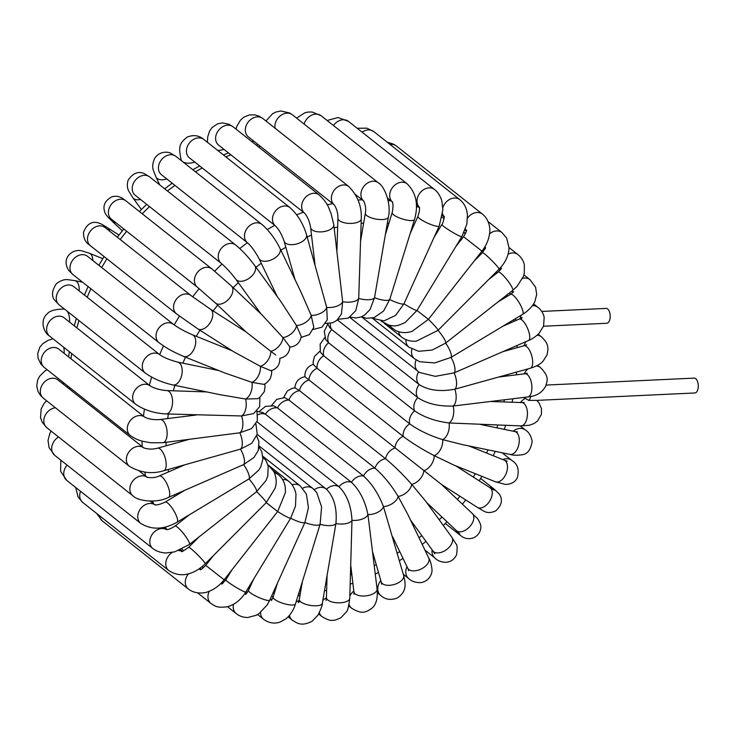 <?xml version="1.0" encoding="UTF-8"?>
<svg xmlns="http://www.w3.org/2000/svg" width="735" height="735" viewBox="0 0 735 735"><rect width="100%" height="100%" fill="white"/><g stroke="black" fill="none" stroke-linecap="round" stroke-linejoin="round"><path stroke-width="1.1" d="M524.193 397.396A7.433 3.73 -92.7 0 0 524.367 397.856L528.713 400.382A7.433 3.73 -92.7 0 0 530.707 396.468M536.624 400.354L528.713 400.382M546.197 385.057L694.18 378.112A7.433 3.73 87.3 0 1 695.705 378.663A7.433 3.73 87.3 0 1 698.25 386.886A7.433 3.73 87.3 0 1 694.878 392.968L536.504 400.4M543.514 326.23L606.807 323.262A7.433 3.73 -92.7 0 0 610.179 317.189A7.433 3.73 -92.7 0 0 607.634 308.966A7.433 3.73 -92.7 0 0 606.109 308.415L541.723 311.438M350.062 317.116L356.126 317.961L360.949 316.969L364.542 315.122L370.027 309.564L374.528 297.693L388.374 217.091C391.534 204.321 384.57 186.194 378.433 182.896A11.687 9.252 -51.6 0 0 364.055 186.148A11.687 9.252 -51.6 0 0 363.678 201.004L355.363 194.435M385.361 234.695L392.214 212.562A11.687 3.124 17.2 0 0 402.091 218.892A11.687 3.124 17.2 0 0 414.448 219.664A11.687 3.124 17.2 0 0 414.531 219.471L389.734 299.485L383.56 311.061L374.124 317.575L366.673 318.31L361.418 316.785M336.924 251.021L337.916 218.185A11.687 4.879 1.7 0 0 348.528 223.367A11.687 4.879 1.7 0 0 361.106 219.664A11.687 4.879 1.7 0 0 361.271 218.892L358.717 298.438L355.786 310.675L348.316 318.126L338.008 319.302M314.975 264.315L310.611 227.574A11.687 5.595 -6.8 0 0 317.704 231.791A11.687 5.595 -6.8 0 0 333.809 224.818L342.648 301.69L341.408 314.157L336.786 320.414L332.67 322.738L325.577 323.428M410.231 233.372L417.921 216.384A11.687 2.141 24.4 0 0 427.485 223.063A11.687 2.141 24.4 0 0 439.172 226.095A11.687 2.141 24.4 0 0 439.208 226.022L403.984 303.766L395.623 315.379L383.936 320.919L371.837 318.154M434.091 237.313L441.882 224.506A11.687 1.102 31.3 0 0 448.846 229.981A11.687 1.102 31.3 0 0 461.846 236.642L416.975 310.436L405.297 322.399C394.906 327.424 393.739 325.66 389.118 325.274L381.116 321.057M455.792 246.592L463.555 236.698L481.939 251.122L428.413 319.358L412.096 331.338C406.244 333.258 400.74 332.964 395.559 330.456L388.117 324.999M474.25 260.925L482.482 252.665A11.687 1.02 44.9 0 1 491.393 260.107A11.687 1.02 44.9 0 1 499.037 269.148A11.687 1.02 44.9 0 1 499.028 269.166L438.032 330.327L416.332 341.169C410.727 341.619 405.803 340.241 401.576 337.043L384.194 323.281M488.6 279.622L498.257 272.033A11.687 2.067 51.8 0 1 506.975 279.778A11.687 2.067 51.8 0 1 512.745 290.353A11.687 2.067 51.8 0 1 512.699 290.398L445.63 343.098L432.18 350.025L418.674 351.312L408.945 347.186L373.444 319.091M498.275 301.736L510.568 294.34A11.687 3.059 59 0 1 519.02 302.462A11.687 3.059 59 0 1 522.769 314.24A11.687 3.059 59 0 1 522.613 314.36L451.033 357.385L434.697 362.952L419.639 361.703L414.503 358.753L361.537 316.84M503.052 326.129L519.176 319.1A11.687 3.987 66.5 0 1 525.773 324.815A11.687 3.987 66.5 0 1 528.511 340.516L454.111 372.875L435.258 376.348L419.474 372.461L349.713 317.345M503.098 351.587L523.936 345.762A11.687 4.823 74.4 0 1 530.201 351.596A11.687 4.823 74.4 0 1 530.22 368.272L454.809 389.21C440.338 391.948 428.45 390.395 419.152 384.561L337.411 319.881M526.232 373.996L527.252 373.233L524.762 373.775A11.687 5.549 82.9 0 1 530.541 379.71A11.687 5.549 82.9 0 1 527.941 396.918A11.687 5.549 82.9 0 1 527.675 396.964L453.109 406.032C438.859 406.538 427.099 403.754 417.82 397.672L331.779 329.583L329.629 327.424L327.58 323.593M523.072 402.918L524.165 402.449L521.675 402.56A11.687 6.156 91.9 0 1 526.242 406.868A11.687 6.156 91.9 0 1 526.793 408.513A11.687 6.156 91.9 0 1 526.425 420.227A11.687 6.156 91.9 0 1 520.894 425.914L449.039 422.965C435.34 421.219 423.875 417.195 414.65 410.874L328.609 342.776L325.743 339.653L324.264 331.522L327.764 324.062M480.947 424.564L514.748 431.528A11.687 6.624 101.6 0 1 519.204 442.047A11.687 6.624 101.6 0 1 512.69 454.046A11.687 6.624 101.6 0 1 510.026 454.405L462.453 444.611L442.7 439.631C429.846 435.68 418.849 430.416 409.707 423.856L323.676 355.768L320.341 352.129L320.166 344.081L324.852 337.54M468.893 445.934L504.081 460.082A11.687 6.937 111.9 0 1 507.04 470.767A11.687 6.937 111.9 0 1 498.964 481.682A11.687 6.937 111.9 0 1 495.362 481.765L454.074 465.163L434.229 455.654C422.496 449.572 412.124 443.141 403.111 436.351L317.07 368.253L313.386 364.578L313.11 361.822L314.525 356.346L320.028 351.091M455.691 465.806L489.868 487.627A11.687 7.102 122.6 0 1 491.173 498.174A11.687 7.102 122.6 0 1 481.848 507.738A11.687 7.102 122.6 0 1 477.291 507.325L441.652 484.567L304.86 376.688C298.722 378.056 295.378 381.869 294.836 388.135M410.498 520.04L432.897 550.919A11.687 6.955 144 0 0 443.949 551.222A11.687 6.955 144 0 0 452.613 540.776A11.687 6.955 144 0 0 451.814 537.202L425.822 501.362L411.701 484.383C402.955 474.488 394.245 465.935 385.553 458.732L299.512 390.643L295.093 387.869L292.337 388.264L287.376 390.937L283.609 397.552M392.609 536.752L407.668 568.1A11.687 6.652 154.3 0 0 414.329 570.865A11.687 6.652 154.3 0 0 425.537 566.097A11.687 6.652 154.3 0 0 428.725 557.984L407.851 514.518L398.14 496.437C391.204 484.944 383.477 475.508 374.988 468.131L288.947 400.033L284.61 397.617L276.764 399.371L271.564 405.5M372.709 552.178L381.143 581.771A11.687 6.192 164.1 0 0 388.098 585.326A11.687 6.192 164.1 0 0 399.408 582.166A11.687 6.192 164.1 0 0 403.616 575.367L383.45 506.59C378.461 493.745 371.818 483.557 363.531 476.041L277.49 407.943L273.732 405.839L265.5 406.363L259.133 411.563M350.76 565.472L353.875 591.675A11.687 5.595 173.2 0 0 364.826 595.975A11.687 5.595 173.2 0 0 376.926 590.196A11.687 5.595 173.2 0 0 377.073 588.919L367.95 514.601C365.019 500.691 359.516 489.914 351.449 482.289L265.418 414.191L262.717 412.546L257.131 411.398M327.075 575.661L326.413 597.601A11.687 4.879 -178.3 0 0 333.534 602.332A11.687 4.879 -178.3 0 0 349.768 598.308L351.982 520.297C351.174 505.634 346.846 494.444 339.01 486.726L256.993 421.807M302.324 581.798L299.32 599.402A11.687 4.052 -170.3 0 0 306.403 604.492A11.687 4.052 -170.3 0 0 322.343 603.343L335.923 523.55C337.236 508.455 334.094 497.016 326.496 489.262A11.687 9.252 128.4 0 0 326.119 488.95A11.687 9.252 128.4 0 0 314.286 489.749M277.453 583.121L273.154 597.022A11.687 3.124 -162.8 0 0 280.182 602.332A11.687 3.124 -162.8 0 0 295.47 603.931L320.111 524.294L321.599 506.948L316.721 492.551L312.862 488.499A11.687 9.252 128.4 0 0 302.71 488.224M253.593 579.18L248.476 590.471A11.687 2.141 -155.6 0 0 255.468 595.892A11.687 2.141 -155.6 0 0 269.763 600.109L304.906 522.502L308.434 507.628L306.385 494.085L300.266 485.908A11.687 9.252 128.4 0 0 292.061 484.797M231.892 569.901L225.838 579.851A11.687 1.102 -148.7 0 0 232.802 585.336A11.687 1.102 -148.7 0 0 245.802 591.987L290.647 518.23L295.488 506.13L295.975 494.26C295.057 488.858 292.603 484.512 288.616 481.223A11.687 9.252 128.4 0 0 282.598 479.624M213.435 555.568L205.745 565.371L224.129 579.796L277.655 511.551L285.437 492.56L285.29 487.535C284.564 482.178 282.185 477.851 278.17 474.553A11.687 9.252 128.4 0 0 274.541 473M199.084 536.872L188.656 547.327A11.687 1.02 -135.1 0 1 197.577 554.769A11.687 1.02 -135.1 0 1 205.221 563.809A11.687 1.02 -135.1 0 1 205.203 563.828L266.226 502.63L275.129 488.224C275.735 486.304 277.756 479.983 273.916 471.714L269.166 466.045A11.687 9.252 128.4 0 0 268.009 465.292M189.419 514.757L174.994 526.095A11.687 2.067 -128.2 0 1 181.885 531.644A11.687 2.067 -128.2 0 1 189.428 544.46L256.598 491.66L265.951 480.653L267.788 476.078L268.183 465.999L266.116 460.817L262.919 456.848M184.632 490.364L165.072 502.134A11.687 3.059 -121 0 1 171.871 507.747A11.687 3.059 -121 0 1 177.117 522.153L249 478.889L258.812 470.097L260.75 466.927L262.919 459.127L261.825 451.86L259.087 447.128M184.586 464.906L159.173 475.977A11.687 3.987 -113.5 0 1 165.77 481.691A11.687 3.987 -113.5 0 1 168.508 497.393L243.607 464.603L254.062 457.39L258.316 450.371L258.931 441.643L256.699 436.094M188.776 439.475L157.465 448.221A11.687 4.823 -105.6 0 1 163.73 454.055A11.687 4.823 -105.6 0 1 163.758 470.731L240.52 449.122L251.701 443.352L257.222 434.284L255.927 423.93M196.447 414.963L160.019 419.529A11.687 5.549 -97.1 0 1 165.798 425.464A11.687 5.549 -97.1 0 1 162.922 442.709L239.821 432.786L251.627 428.588L257.406 420.65L256.947 410.929M206.737 391.93L166.799 390.579A11.687 6.156 -88.1 0 1 172.541 400.722A11.687 6.156 -88.1 0 1 167.846 413.474A11.687 6.156 -88.1 0 1 166.009 413.934L241.53 415.964L253.704 413.566L259.657 406.593L259.859 397.451M218.791 370.559L177.659 362.089A11.687 6.624 -78.4 0 1 181.94 367.941A11.687 6.624 -78.4 0 1 179.992 379.94A11.687 6.624 -78.4 0 1 172.946 384.965L220.518 394.768L245.591 399.022L257.783 398.701L259.639 397.607L264.26 391.737L265.078 386.325L264.683 383.9M231.994 350.687L192.322 334.728A11.687 6.937 -68.1 0 1 195.675 340.305A11.687 6.937 -68.1 0 1 192.055 352.377A11.687 6.937 -68.1 0 1 183.603 356.411L224.892 373.012L251.93 382.356L263.654 384.331C265.225 384.267 267.402 382.375 270.186 378.644C271.693 374.409 272.069 371.662 271.325 370.422M246.032 331.926L270.811 351.302A11.687 7.111 -46.6 0 0 282.929 337.604L262.083 314.947L231.396 285.961A11.687 7.111 -46.6 0 1 231.047 296.012A11.687 7.111 -46.6 0 1 220.785 304.051A11.687 7.111 -46.6 0 1 215.355 302.949L246.032 331.926L210.394 309.169A11.687 7.102 -57.4 0 1 212.782 314.249A11.687 7.102 -57.4 0 1 207.445 326.11A11.687 7.102 -57.4 0 1 197.816 328.867L233.464 351.624L260.401 366.333L271.105 370.78C277.067 368.759 279.989 364.606 279.851 358.303L279.851 358.303C285.988 356.944 289.333 353.122 289.875 346.865L282.929 337.604A11.687 6.955 -36 0 0 296.49 325.55L301.258 336.419C300.045 342.859 296.168 346.433 289.618 347.122M295.075 279.741L284.077 241.126A11.687 6.192 -15.9 0 0 295.268 244.296A11.687 6.192 -15.9 0 0 306.532 236.661A11.687 6.192 -15.9 0 0 306.541 234.722L326.689 307.395A11.687 5.595 -6.8 0 0 342.648 301.69A11.687 4.879 1.7 0 0 358.717 298.438A11.687 4.052 9.7 0 0 374.528 297.693A11.687 3.124 17.2 0 0 389.734 299.485A11.687 2.141 24.4 0 0 403.984 303.766A11.687 1.102 31.3 0 0 416.975 310.436L428.413 319.358A11.687 1.02 44.9 0 1 438.032 330.327A11.687 2.067 51.8 0 1 445.63 343.098A11.687 3.059 59 0 1 451.033 357.385A11.687 3.987 66.5 0 1 454.111 372.875A11.687 4.823 74.4 0 1 454.809 389.21A11.687 5.549 82.9 0 1 453.109 406.032A11.687 6.156 91.9 0 1 449.039 422.965A11.687 6.624 101.6 0 1 442.7 439.631A11.687 6.937 111.9 0 1 434.229 455.654A11.687 7.102 122.6 0 1 423.819 470.685A11.687 7.111 133.4 0 1 411.701 484.383A11.687 6.955 144 0 1 398.14 496.437A11.687 6.652 154.3 0 1 383.45 506.59A11.687 6.192 164.1 0 1 367.95 514.601A11.687 5.595 173.2 0 1 351.982 520.297A11.687 4.879 -178.3 0 1 335.923 523.55A11.687 4.052 -170.3 0 1 320.111 524.294A11.687 3.124 -162.8 0 1 304.906 522.502A11.687 2.141 -155.6 0 1 290.647 518.23A11.687 1.102 -148.7 0 1 277.655 511.551L266.226 502.63A11.687 1.02 -135.1 0 0 256.598 491.66A11.687 2.067 -128.2 0 0 249 478.889A11.687 3.059 -121 0 0 243.607 464.603A11.687 3.987 -113.5 0 0 240.52 449.122A11.687 4.823 -105.6 0 0 239.821 432.786A11.687 5.549 -97.1 0 0 241.53 415.964A11.687 6.156 -88.1 0 0 245.591 399.022A11.687 6.624 -78.4 0 0 251.93 382.356A11.687 6.937 -68.1 0 0 260.401 366.333A11.687 7.102 -57.4 0 0 270.811 351.302L275.754 355.023M260.98 313.909L235.871 279.291A11.687 6.955 -36 0 0 246.923 279.603A11.687 6.955 -36 0 0 255.587 269.157A11.687 6.955 -36 0 0 254.788 265.574L280.779 301.414L296.49 325.55A11.687 6.652 -25.7 0 0 311.19 315.407L313.817 327.286L309.306 334.673L301.102 337.438M277.187 296.453L258.959 258.509A11.687 6.652 -25.7 0 0 270.223 260.328A11.687 6.652 -25.7 0 0 280.311 251.122A11.687 6.652 -25.7 0 0 280.017 248.393L300.9 291.859L311.19 315.407A11.687 6.192 -15.9 0 0 326.689 307.395L327.296 319.78L321.948 327.176L313.147 329.5M524.174 373.858A11.687 9.252 -51.6 0 1 527.969 368.896M536.357 365.956A11.687 9.252 -51.6 0 1 540.455 367.573C549.844 377.092 547.061 380.84 545.774 386.105C542.274 392.067 537.414 395.485 531.184 396.367L527.675 396.964M520.426 402.514A11.687 9.252 -51.6 0 1 525.176 398.499M69.706 389.265A212.406 168.287 -51.6 0 1 69.66 387.529M71.001 358.799A212.406 168.287 -51.6 0 1 71.681 353.581M76.872 327.902A212.406 168.287 -51.6 0 1 78.939 320.524M87.189 297.252A212.406 168.287 -51.6 0 1 90.864 288.763M101.715 267.558A212.406 168.287 -51.6 0 1 106.933 258.821M120.191 239.509A212.406 168.287 -51.6 0 1 126.668 231.249M142.241 213.784A212.406 168.287 -51.6 0 1 149.517 206.599M167.479 191.017A212.406 168.287 -51.6 0 1 174.912 185.358M195.464 171.834A212.406 168.287 -51.6 0 1 202.244 167.984M225.81 156.84A212.406 168.287 -51.6 0 1 230.9 154.855M258.233 146.688A212.406 168.287 -51.6 0 1 260.236 146.247M362.135 199.782A212.406 168.287 128.4 0 0 358 200.03M332.725 203.623A212.406 168.287 128.4 0 0 327.222 204.872M303.39 212.222A212.406 168.287 128.4 0 0 296.71 214.859M274.743 225.36A212.406 168.287 128.4 0 0 267.31 229.586M247.401 242.734A212.406 168.287 128.4 0 0 239.757 248.549M221.988 263.984A212.406 168.287 128.4 0 0 214.703 271.187M199.139 288.635A212.406 168.287 128.4 0 0 192.689 296.866M179.459 316.142A212.406 168.287 128.4 0 0 174.213 324.916M163.473 345.873A212.406 168.287 128.4 0 0 159.679 354.628M151.658 377.128A212.406 168.287 128.4 0 0 149.361 385.269M144.427 409.156A212.406 168.287 128.4 0 0 143.49 416.166M142.085 441.11A212.406 168.287 128.4 0 0 142.195 446.641M144.823 472.081A212.406 168.287 128.4 0 0 145.567 476.041M152.632 501.059A212.406 168.287 128.4 0 0 153.716 503.879M165.237 527.041A212.406 168.287 128.4 0 0 166.827 529.567M182.014 549.118A212.406 168.287 128.4 0 0 183.612 550.809M444.096 218.571A212.406 168.287 128.4 0 0 442.029 217.404M419.336 207.426A212.406 168.287 128.4 0 0 416.442 206.489M391.13 200.94A212.406 168.287 128.4 0 0 388.098 200.572M387.336 223.164A194.701 154.258 -51.6 0 1 388.888 223.302M412.078 227.4A194.701 154.258 -51.6 0 1 412.84 227.602M507.563 349.649A194.701 154.258 -51.6 0 1 507.609 350.329M507.655 374.574A194.701 154.258 -51.6 0 1 507.563 375.934M504.348 399.886A194.701 154.258 -51.6 0 1 503.934 401.962M497.76 425.133A194.701 154.258 -51.6 0 1 496.86 427.844M488.04 449.875A194.701 154.258 -51.6 0 1 486.552 453.036M475.352 473.707A194.701 154.258 -51.6 0 1 473.285 477.043M459.908 496.217A194.701 154.258 -51.6 0 1 457.39 499.423M441.946 516.981A194.701 154.258 -51.6 0 1 439.181 519.792M421.771 535.576A194.701 154.258 -51.6 0 1 419.033 537.799M399.739 551.599A194.701 154.258 -51.6 0 1 397.286 553.152M376.265 564.664A194.701 154.258 -51.6 0 1 374.308 565.592M351.826 574.43A194.701 154.258 -51.6 0 1 350.476 574.862M326.928 580.632A194.701 154.258 -51.6 0 1 326.211 580.751M184.733 518.432A194.701 154.258 -51.6 0 1 184.375 517.789M174.783 496.29A194.701 154.258 -51.6 0 1 174.296 494.875M168.508 471.907A194.701 154.258 -51.6 0 1 168.113 469.509M166.119 445.805A194.701 154.258 -51.6 0 1 166.101 442.314M167.718 418.564A194.701 154.258 -51.6 0 1 168.361 414.016M173.331 390.799A194.701 154.258 -51.6 0 1 174.893 385.37M182.896 363.163A194.701 154.258 -51.6 0 1 185.514 357.173M196.263 336.318A194.701 154.258 -51.6 0 1 199.92 330.208M213.168 310.942A194.701 154.258 -51.6 0 1 217.698 305.163M233.243 287.707A194.701 154.258 -51.6 0 1 238.324 282.672M256.01 267.255A194.701 154.258 -51.6 0 1 261.237 263.249M280.88 250.176A194.701 154.258 -51.6 0 1 285.841 247.318M307.175 236.946A194.701 154.258 -51.6 0 1 311.511 235.191M334.177 227.914A194.701 154.258 -51.6 0 1 337.65 227.078M361.142 223.311A194.701 154.258 -51.6 0 1 363.641 223.109M253.722 141.092A11.687 4.879 -178.3 0 1 252.206 141.46A11.687 4.879 -178.3 0 1 251.747 141.552M304.125 124.077A11.687 9.252 -51.6 0 1 321.158 115.772L312.2 112.023L308.332 112.032L304.906 112.786L296.582 118.105M392.224 201.767A11.687 9.252 -51.6 0 1 392.949 186.966A11.687 9.252 -51.6 0 1 407.199 183.86C416.231 192.928 418.674 204.799 414.531 219.471M333.469 125.501A11.687 9.252 -51.6 0 1 348.491 121.394L338.072 117.526L327.103 120.466M419.253 207.105A11.687 9.252 -51.6 0 1 420.448 192.395A11.687 9.252 -51.6 0 1 434.523 189.492C439.429 193.241 441.753 200.058 441.9 201.353L442.874 209.898L439.208 226.022M381.272 321.057A11.687 9.252 128.4 0 0 382.136 321.866M362.144 132.208A11.687 9.252 -51.6 0 1 373.757 131.556L366.857 128.166L357.164 128.267M444.16 216.853A11.687 9.252 -51.6 0 1 442.617 213.784M442.847 207.683A11.687 9.252 -51.6 0 1 459.798 199.654C463.454 202.639 465.825 206.563 466.909 211.404L467.451 214.932L466.817 224.184L461.846 236.642M390.303 325.522A11.687 9.252 128.4 0 0 392.582 328.536M390.074 144.473A11.687 9.252 -51.6 0 1 396.413 146.026L393.464 144.115L387.143 142.149M466.394 230.744A11.687 9.252 -51.6 0 1 465.485 228.943M467.543 218.075A11.687 9.252 -51.6 0 1 482.454 214.124C489.216 219.471 490.438 228.613 489.639 233.041C488.867 239.509 486.304 245.536 481.939 251.122M398.673 331.724A11.687 9.252 128.4 0 0 401.576 337.043M485.449 248.384A11.687 9.252 -51.6 0 1 484.852 246.877M489.547 233.859A11.687 9.252 -51.6 0 1 501.987 232.572L506.681 238.149L509.024 247.888C508.657 255.734 505.331 262.827 499.028 269.166M405.968 339.625A11.687 9.252 128.4 0 0 408.945 347.186M500.948 269.276A11.687 9.252 -51.6 0 1 500.544 267.558M508.115 254.154A11.687 9.252 -51.6 0 1 517.954 254.586C521.271 257.25 523.412 260.659 524.358 264.802L524.285 273.438L523.357 276.525L516.944 286.531L512.699 290.398M411.866 349.088A11.687 9.252 128.4 0 0 414.503 358.753M512.626 292.852A11.687 9.252 -51.6 0 1 512.525 290.536M522.594 278.344A11.687 9.252 -51.6 0 1 530.009 279.686L535.576 287.183L536.688 294.413L534.905 301.451C534.694 301.929 533.114 306.32 526.039 312.053L522.613 314.36M416.139 359.92A11.687 9.252 128.4 0 0 418.123 371.487M520.38 318.512A11.687 9.252 -51.6 0 1 520.904 315.388M532.425 305.659A11.687 9.252 -51.6 0 1 537.882 307.294C541.19 309.922 543.284 313.248 544.176 317.263L543.569 326.074L538.957 333.479C533.491 338.743 528.979 340.268 528.511 340.516M418.601 371.846A11.687 9.252 128.4 0 0 419.152 384.561A11.687 9.252 128.4 0 0 417.82 397.672A11.687 9.252 128.4 0 0 414.65 410.874A11.687 9.252 128.4 0 0 409.707 423.856A11.687 9.252 128.4 0 0 403.111 436.351A11.687 9.252 128.4 0 0 394.998 448.065A11.687 9.252 128.4 0 0 385.553 458.732A11.687 9.252 128.4 0 0 374.988 468.131A11.687 9.252 128.4 0 0 363.531 476.041A11.687 9.252 128.4 0 0 351.449 482.289A11.687 9.252 128.4 0 0 339.01 486.726A11.687 9.252 128.4 0 0 326.496 489.253M524.202 345.689A11.687 9.252 -51.6 0 1 525.874 341.665M537.156 335.188A11.687 9.252 -51.6 0 1 541.392 336.814C548.227 343.318 547.557 346.369 547.97 349.134L547.134 354.748L542.889 361.399C542.017 362.364 538.682 365.69 530.22 368.272M330.318 323.372A11.687 9.252 128.4 0 0 331.779 329.583A11.687 9.252 128.4 0 0 328.609 342.776A11.687 9.252 128.4 0 0 323.676 355.768A11.687 9.252 128.4 0 0 317.07 368.253A11.687 9.252 128.4 0 0 308.957 379.967A11.687 9.252 128.4 0 0 299.512 390.643A11.687 9.252 128.4 0 0 288.947 400.033A11.687 9.252 128.4 0 0 277.49 407.943A11.687 9.252 128.4 0 0 265.418 414.191A11.687 9.252 128.4 0 0 257.93 414.705M513.177 431.197A11.687 9.252 -51.6 0 1 525.451 430.048C528.787 432.07 531.028 435.791 532.168 441.202C530.881 449.746 527.436 454.276 521.804 454.8C516.88 455.479 512.947 455.351 510.026 454.405M502.74 459.54A11.687 9.252 -51.6 0 1 511.716 460.367C517.706 464.042 519.553 469.904 517.238 477.943C515.088 482.114 511.156 484.282 505.441 484.438L495.362 481.765M489.721 487.535A11.687 9.252 -51.6 0 1 494.205 489.179L499.083 493.846C503.034 499.451 501.932 505.101 495.785 510.807C491.283 512.966 487.351 513.103 484.007 511.238L477.291 507.325M441.652 484.567L472.339 513.544A11.687 7.111 133.4 0 1 471.989 523.596A11.687 7.111 133.4 0 1 461.727 531.635A11.687 7.111 133.4 0 1 456.288 530.532L426.704 502.584M472.339 513.544C477.327 519.002 477.088 516.549 480.433 524.165C481.397 526.453 481.333 533.638 473.992 537.68C466.238 540.491 461.552 536.228 461.461 536.146L458.805 534.143A11.687 9.252 -51.6 0 1 456.306 530.541L459.798 533.996M451.814 537.202L455.893 543.781C457.234 544.313 457.464 547.979 456.582 554.796C450.518 566.869 437.555 561.457 434.982 558.03A11.687 9.252 -51.6 0 1 432.079 549.789M428.725 557.984C430.333 560.575 431.408 564.315 431.959 569.212C432.538 573.135 429.644 581.1 420.87 582.644C415.615 582.726 411.582 581.385 408.779 578.62A11.687 9.252 -51.6 0 1 406.969 566.648M403.616 575.367C406.657 586.842 405.104 592.594 397.249 598.051C390.671 600.44 385.186 599.576 380.776 595.469A11.687 9.252 -51.6 0 1 380.794 580.531M377.073 588.919C378.029 598.593 376.063 605.227 371.166 608.837C366.388 611.649 362.686 615.094 351.587 608.185A11.687 9.252 -51.6 0 1 349.061 604.51M349.832 596.094A11.687 9.252 -51.6 0 1 353.801 591.032M349.768 598.308C348.666 606.834 347.499 611.41 346.249 612.053L340.875 617.804L335.362 620.064C332.523 620.23 330.162 621.792 321.884 616.49A11.687 9.252 -51.6 0 1 319.348 612.797M322.83 600.486A11.687 9.252 -51.6 0 1 326.404 597.812M322.343 603.343C322.711 604.271 321.305 608.157 318.126 614.975L312.099 621.268C301.194 626.67 297.399 623.252 292.319 620.193A11.687 9.252 -51.6 0 1 289.489 615.379M296.086 601.937A11.687 9.252 -51.6 0 1 299.062 600.633M295.47 603.931C295.102 605.015 293.789 610.482 288.221 616.794L286.025 618.806L279.87 622.187C273.944 623.978 268.505 622.986 263.553 619.228A11.687 9.252 -51.6 0 1 260.539 612.485M269.91 599.769A11.687 9.252 -51.6 0 1 272.244 599.291M269.763 600.109L267.127 604.988L258.996 613.642L256.23 615.287L247.87 617.474C243.533 617.556 239.656 616.27 236.22 613.596A11.687 9.252 -51.6 0 1 233.5 604.317M244.718 593.678A11.687 9.252 -51.6 0 1 246.51 593.659M245.802 591.987C241.199 599.549 235.163 604.446 227.703 606.687C215.934 608.415 214.381 605.401 210.954 603.435A11.687 9.252 -51.6 0 1 209.236 591.252M220.868 583.471A11.687 9.252 -51.6 0 1 222.466 583.691M266.245 502.547L270.71 506.057M96.625 513.425L102.257 520.876A11.687 9.252 -51.6 0 1 99.354 515.584M224.129 579.796C219.802 585.29 214.638 589.185 208.639 591.482C204.734 593.283 195.363 594.514 188.298 588.965A11.687 9.252 -51.6 0 1 188.527 573.769M198.817 569.046A11.687 9.252 -51.6 0 1 200.728 569.496M75.687 487.48L78.057 496.897L82.724 502.428A11.687 9.252 -51.6 0 1 80.547 491.32M205.203 563.828C195.776 572.933 181.848 579.318 168.765 570.516A11.687 9.252 -51.6 0 1 172.339 552.38M178.706 550.561A11.687 9.252 -51.6 0 1 181.867 551.333M60.794 460.138L60.637 471.319L66.756 480.405A11.687 9.252 -51.6 0 1 67.078 465.099M189.428 544.46L174.811 551.82L166.285 552.941C165.154 553.106 157.823 552.582 152.797 548.503A11.687 9.252 -51.6 0 1 152.375 534.143A11.687 9.252 -51.6 0 1 166.395 529.567M51.119 431.087L49.805 433.558L48.032 440.412L49.08 447.67L54.702 455.314A11.687 9.252 -51.6 0 1 58.57 436.985M177.117 522.153C163.804 529.705 151.676 530.119 140.734 523.403A11.687 9.252 -51.6 0 1 140.477 508.831A11.687 9.252 -51.6 0 1 154.699 504.697M46.544 400.722L43.999 403.588L41.197 408.779L40.517 417.599L42.189 422.248L46.829 427.696A11.687 9.252 -51.6 0 1 44.881 416.028A11.687 9.252 -51.6 0 1 55.437 407.769M168.508 497.393C156.849 503.493 137.748 501.151 132.87 495.794A11.687 9.252 -51.6 0 1 132.723 481.058A11.687 9.252 -51.6 0 1 147.092 477.263M63.219 382.439A11.687 4.823 74.4 0 1 63.219 384.129M47.104 369.677L44.716 371.166L39.525 376.366L37.614 380.133L36.75 386.031L38.073 391.553L40.388 395.301L43.319 398.177A11.687 9.252 -51.6 0 1 43.319 383.275A11.687 9.252 -51.6 0 1 57.826 379.857L143.766 447.881M163.758 470.731C152.044 474.314 140.578 472.835 129.36 466.275A11.687 9.252 -51.6 0 1 129.305 451.437A11.687 9.252 -51.6 0 1 143.757 447.872M63.734 347.297A11.687 5.549 82.9 0 1 64.138 353.36M52.957 338.762L47.977 340.406L42.814 343.668L39.91 347.076L37.724 353.397L38.064 358.211L40.875 364.018L44.256 367.426A11.687 9.252 -51.6 0 1 44.247 352.515A11.687 9.252 -51.6 0 1 58.754 349.107L144.795 417.195A11.687 9.252 -51.6 0 0 130.279 420.622A11.687 9.252 -51.6 0 0 130.297 435.515C136.976 440.164 140.541 440.596 143.279 441.423L151.098 442.782L162.922 442.709M64.515 309.104L63.816 309.086A11.687 6.156 91.9 0 1 64.662 309.224M67.243 311.263A11.687 6.156 91.9 0 1 69.513 322.068M63.816 309.086C54.96 309.214 49.41 310.832 47.187 313.928C40.223 319.532 42.731 331.816 49.612 336.115A11.687 9.252 -51.6 0 1 49.603 321.213A11.687 9.252 -51.6 0 1 64.11 317.796L64.092 317.786M166.009 413.934C154.185 413.281 144.069 410.038 135.644 404.204A11.687 9.252 -51.6 0 1 135.635 389.302A11.687 9.252 -51.6 0 1 150.151 385.884C154.221 388.383 159.771 389.954 166.799 390.579M82.586 282.212L74.685 280.586A11.687 6.624 101.6 0 1 79.159 290.904M74.685 280.586C67.078 279.888 64.965 277.701 56.384 283.664C51.68 290.913 51.257 296.591 55.116 300.698L59.259 304.952A11.687 9.252 -51.6 0 1 59.25 290.04A11.687 9.252 -51.6 0 1 73.757 286.622L73.647 286.54M172.946 384.965C162.233 382.549 153.018 378.571 145.3 373.04A11.687 9.252 -51.6 0 1 145.291 358.138A11.687 9.252 -51.6 0 1 159.798 354.72C163.795 357.55 169.748 360.012 177.659 362.089M102.799 258.637L89.348 253.235A11.687 6.937 111.9 0 1 92.757 260.466M89.348 253.235L82.044 250.901C79.656 250.093 71.993 249.67 67.51 256.974C65.25 261.09 65.654 265.574 68.741 270.425L72.995 274.624A11.687 9.252 -51.6 0 1 72.985 259.721A11.687 9.252 -51.6 0 1 87.493 256.304L87.125 256.028M183.603 356.411C175.343 352.717 169.179 350.136 159.036 342.721A11.687 9.252 -51.6 0 1 159.026 327.81A11.687 9.252 -51.6 0 1 173.533 324.401C178.311 327.92 184.577 331.366 192.322 334.728M118.969 235.044L107.42 227.675A11.687 7.102 122.6 0 1 109.625 231.157M107.42 227.675C101.099 223.89 103.13 224.699 98.361 222.88C91.746 221.005 86.803 224.101 83.533 232.168C83.138 243 90.543 245.077 90.506 245.821A11.687 9.252 -51.6 0 1 90.497 230.909A11.687 9.252 -51.6 0 1 105.004 227.501L104.122 226.894M197.816 328.867L176.547 313.909A11.687 9.252 -51.6 0 1 176.538 299.007A11.687 9.252 -51.6 0 1 191.045 295.589L210.394 309.169M115.928 222.751A11.687 7.111 133.4 0 1 112.372 221.446L122.295 230.808M110.581 218.405L111.408 219.177A11.687 9.252 -51.6 0 1 111.398 204.266A11.687 9.252 -51.6 0 1 125.905 200.857L122.561 198.395C119.052 196.162 115.395 195.685 111.573 196.962C104.205 201.169 102.183 206.82 105.537 213.931C108.33 217.854 106.988 216.081 112.372 221.446M215.355 302.949L197.449 287.266A11.687 9.252 -51.6 0 1 197.439 272.363A11.687 9.252 -51.6 0 1 211.946 268.946L231.396 285.961M140.468 199.433A11.687 6.955 144 0 1 132.897 197.798L141.377 209.484M134.854 194.968L135.222 195.29A11.687 9.252 -51.6 0 1 135.222 180.387A11.687 9.252 -51.6 0 1 149.729 176.97L144.63 173.772C138.529 170.86 133.044 172.964 128.175 180.084C125.997 187.057 128.754 190.824 128.818 191.201L132.897 197.798M235.871 279.291C230.726 272.566 225.856 267.264 221.263 263.387A11.687 9.252 -51.6 0 1 221.253 248.476A11.687 9.252 -51.6 0 1 235.76 245.058C244.92 252.831 249.284 258.509 254.788 265.574M166.827 178.963A11.687 6.652 154.3 0 1 155.985 177.006L159.789 184.935M161.305 174.59L161.434 174.691A11.687 9.252 -51.6 0 1 161.424 159.789A11.687 9.252 -51.6 0 1 175.931 156.371L170.924 153.339C167.562 151.438 159.146 151.134 154.433 158.714C150.905 168.205 153.44 169.849 155.985 177.006M258.959 258.509C255.036 251.315 251.205 246.078 247.465 242.789A11.687 9.252 -51.6 0 1 247.465 227.887A11.687 9.252 -51.6 0 1 261.972 224.469C269.093 230.661 275.111 238.636 280.017 248.393M194.839 162.123A11.687 6.192 164.1 0 1 182.675 161.709M182.225 161.351A11.687 6.192 164.1 0 1 181.095 159.624L181.407 160.708M189.419 157.832L189.437 157.85A11.687 9.252 -51.6 0 1 189.428 142.948A11.687 9.252 -51.6 0 1 203.935 139.531C199.157 135.387 193.581 134.569 187.186 137.087C179.221 143.536 178.375 146.522 181.095 159.624M284.077 241.126C281.744 234.401 278.877 229.338 275.478 225.948A11.687 9.252 -51.6 0 1 275.469 211.037A11.687 9.252 -51.6 0 1 289.976 207.619C297.556 214.436 303.077 223.468 306.541 234.722M224 149.398A11.687 5.595 173.2 0 1 217.698 150.418M310.611 227.574C309.646 221.648 307.653 216.862 304.648 213.214L218.617 145.135A11.687 9.252 -51.6 0 1 218.617 130.224A11.687 9.252 -51.6 0 1 233.124 126.815L228.87 124.224L222.512 122.901L217.716 123.765L212.13 127.486L209.576 131.152L207.757 136.756L207.362 142.241M304.648 213.224A11.687 9.252 -51.6 0 1 304.658 198.312A11.687 9.252 -51.6 0 1 319.155 194.904C328.72 204.293 327.883 206.673 331.053 213.361L333.809 224.818M361.271 218.892C361.822 206.425 357.688 195.666 348.868 186.598A11.687 9.252 -51.6 0 0 334.407 189.961A11.687 9.252 -51.6 0 0 334.278 204.845L248.329 136.829A11.687 9.252 -51.6 0 1 248.32 121.918A11.687 9.252 -51.6 0 1 262.827 118.51L259.179 116.222L254.962 114.871L249.248 114.945L243.946 117.122L240.565 120.035L236.909 126.172L235.972 129.075M360.609 240.832L365.341 213.15A11.687 4.052 9.7 0 0 375.567 219.002A11.687 4.052 9.7 0 0 388.236 217.496A11.687 4.052 9.7 0 0 388.374 217.091M275.046 128.175A11.687 9.252 -51.6 0 1 280.402 115.726A11.687 9.252 -51.6 0 1 292.392 114.798L289.709 113.015L280.88 110.976L276.02 111.996L272.483 113.815L265.996 121.009M536.826 400.382L538.911 402.789L541.484 408.559L541.401 414.329L537.524 421.063L533.867 423.636L529.283 425.253L520.894 425.914M537.607 365.313L540.455 367.573M67.629 387.621L67.556 385.866M68.64 356.925L69.274 351.679M74.29 325.853L76.311 318.448M84.442 295.084L88.09 286.567M98.876 265.307L104.076 256.561M117.306 237.23L123.783 228.971M139.374 211.515L146.669 204.339M164.695 188.812L172.155 183.18M192.827 169.739L199.654 165.935M223.385 154.92L228.521 152.963M256.111 145.006L258.132 144.584M180.479 549.826L182.271 551.25M202.033 566.694L203.375 567.64M224.193 579.713L225.535 580.338M247.943 588.478L249.229 588.818M272.906 593.173L274.302 593.31M298.575 593.898L300.275 593.816M324.484 590.821L326.634 590.398M350.2 584.114L352.873 583.213M375.3 573.998L378.488 572.446M399.427 560.686L403 558.389M422.221 544.442L425.978 541.373M443.334 525.507L446.999 521.758M462.425 504.182L465.742 499.947M479.156 480.791L481.912 476.353M493.203 455.709L495.28 451.373M504.265 429.369L505.634 425.4M512.074 402.238L512.8 398.829M516.393 374.832L516.632 372.066M517.1 347.673L516.99 345.533M514.087 321.314L513.774 319.679M507.361 296.269L506.893 294.965M496.97 273.043L496.318 271.877M483.005 252.123L482.068 250.957M465.402 233.767L464.015 232.572M392.214 212.562C393.289 206.985 393.271 203.347 392.141 201.629L392.701 202.18M387.51 198.073L392.251 201.822M321.158 115.772L407.199 183.86M417.921 216.384C419.501 211.662 419.915 208.492 419.161 206.866M416.405 204.946L419.29 207.224M348.491 121.394L434.523 189.492M441.882 224.506C442.902 224.138 445.061 214.84 444.096 216.476M442.36 215.64L444.179 217.082M373.757 131.556L459.798 199.654M463.555 236.698C466.082 232.379 467.037 230.211 466.413 230.184M465.044 230.138L466.321 231.148M396.413 146.026L482.454 214.124M482.482 252.665L485.66 247.612M464.107 232.379L465.521 233.509M484.053 248.173L485.155 249.046M488.086 221.566L501.987 232.572M498.257 272.033L501.49 268.293M498.9 269.295L500.14 270.287M509.024 247.52L517.954 254.586M510.568 294.34L513.664 291.712M509.291 293.081L510.742 294.23M523.917 274.853L530.009 279.686M519.176 319.1L522.043 317.355L521.225 319.468M514.969 318.962L516.576 320.23M533.592 303.904L537.882 307.294M523.936 345.762L526.572 344.697L525.58 345.946M538.167 334.269L541.392 336.814M524.762 373.775L498.909 377.018M521.675 402.56L491.237 401.531M514.748 431.528L517.422 431.904L516.163 432.125M520.196 425.887L525.451 430.048M504.081 460.082L507.233 461.176L505.579 461.102M502.124 452.778L511.716 460.367M313.606 364.211C307.643 366.232 304.731 370.394 304.86 376.688M489.868 487.627L493.948 490.098M480.635 478.439L494.205 489.179M445.337 523.476L458.805 534.143M432.897 550.919L434.771 553.767L434.275 552.141M424.922 550.065L434.982 558.03M407.668 568.1L408.697 570.636L408.605 569.34M403.304 574.292L408.779 578.62M381.143 581.771L381.64 584.215L381.823 583.048M377.349 592.75L380.776 595.469M353.875 591.675L353.939 594.211L354.426 593.044M348.739 605.925L351.587 608.185M326.413 597.601L326.018 600.394L326.956 599.144M318.714 613.982L321.884 616.49M327.167 489.832L257.195 434.394M299.32 599.402L298.327 602.562L300.11 601.276M288.129 616.885L292.319 620.193M298.217 595.065L299.834 596.351M312.862 488.499L259.207 446.035M273.154 597.022L271.371 600.605M257.608 614.524L263.553 619.228M271.684 595.864L273.154 597.031M300.266 485.908L262.873 456.316M248.476 590.471L245.665 594.45M227.547 606.733L236.22 613.596M246.05 591.583L247.318 592.585M288.616 481.223L267.871 464.796M225.838 579.851L221.75 584.095M197.568 592.842L210.954 603.435M221.952 582.35L223.063 583.222M278.17 474.553L273.346 470.731M205.745 565.371C202.235 568.798 200.379 570.222 200.177 569.662M102.257 520.876L188.298 588.965M199.865 568.33L201.124 569.322M269.166 466.045L267.944 465.08M188.656 547.327C183.566 550.956 181.168 552.297 181.481 551.36M82.724 502.428L168.765 570.516M180.341 549.89L182.105 551.287M174.994 526.095C170.906 528.704 167.957 529.852 166.128 529.54M66.756 480.405L152.797 548.503M163.749 527.372L166.523 529.577M165.072 502.134C160.074 504.476 156.564 505.312 154.543 504.651L155.241 505.083M54.702 455.314L140.734 523.403M150.206 501.105L154.763 504.715M159.173 475.977C155.618 477.686 151.566 478.108 147.009 477.226L147.368 477.465M46.829 427.696L132.87 495.794M139.172 470.979L147.119 477.272M157.465 448.221C152.733 449.489 148.148 449.37 143.729 447.854L143.858 447.955M43.319 398.177L129.36 466.275M160.019 419.529C154.093 420.016 149.012 419.235 144.777 417.186M44.256 367.426L130.297 435.515M49.612 336.115L135.644 404.204M64.11 317.796L150.151 385.884M59.259 304.952L145.3 373.04M73.757 286.622L159.798 354.72M72.995 274.624L159.036 342.721M87.493 256.304L173.533 324.401M90.506 245.821L176.547 313.909M105.004 227.501L191.045 295.589M111.408 219.177L197.449 287.266M125.905 200.857L211.946 268.946M135.222 195.29L221.263 263.387M149.729 176.97L235.76 245.058M161.434 174.691L247.465 242.789M175.931 156.371L261.972 224.469M189.437 157.85L275.478 225.948M203.935 139.531L289.976 207.619M233.124 126.815L319.155 194.904M337.916 218.185C337.999 213.196 336.777 208.749 334.25 204.826L334.37 204.918M262.827 118.51L348.868 186.598M365.341 213.15C366.159 209.264 365.589 205.194 363.632 200.931L363.935 201.215M292.392 114.798L378.433 182.896"/></g></svg>

